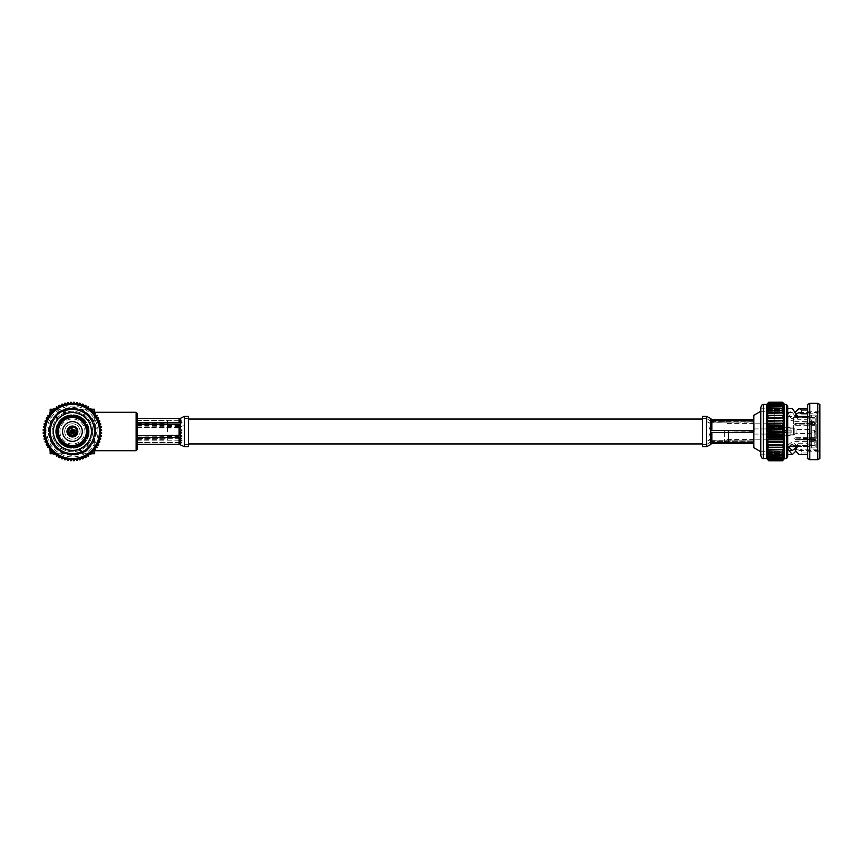 <?xml version="1.0" encoding="UTF-8"?>
<svg xmlns="http://www.w3.org/2000/svg" width="863" height="863" viewBox="0 0 863 863"><rect width="100%" height="100%" fill="white"/><g stroke="black" fill="none" stroke-linecap="round" stroke-linejoin="round"><path stroke-width="0.65" stroke-dasharray="4.32 3.24" d="M702.417 416.29L702.417 446.71M188.544 431.5L188.544 443.938L188.544 431.5M782.461 430.173L785.395 430.173A2.06 1.899 0 0 0 782.461 430.173C781.802 431.77 781.802 432.654 782.461 432.827A2.06 1.899 0 0 0 785.395 432.827L782.353 432.935L781.867 432.05L781.867 433.086L783.928 434.779L785.977 433.086L783.928 430.982L781.867 433.086M785.395 430.173C786.053 431.759 786.053 432.643 785.395 432.827L785.977 432.05L785.977 433.086M791.123 430.173L791.123 432.935L791.123 430.173M768.512 430.173L768.512 432.935L768.512 430.173M814.748 430.659L814.748 432.417L814.748 430.659M810.152 433.302L810.152 429.547L810.152 433.302M796.096 433.302L796.096 429.547L796.096 433.302M794.165 434.715L794.165 428.026L794.165 434.715M793.388 434.715L793.388 428.026L793.388 434.715M793.388 434.542L793.388 428.21L793.388 434.542M790.023 434.542L790.023 428.21L790.023 434.542M790.023 435.34L790.023 427.347L790.023 435.34M771.026 435.34L771.026 427.347L771.026 435.34M771.026 436.149L771.026 426.462L771.026 436.149M768.512 436.149L768.512 426.462L768.512 436.149M787.757 456.937L787.757 406.063M760.778 455.308L760.778 407.692M817.283 413.787L819.85 411.996L819.85 409.925L819.85 446.926L817.283 444.111L817.283 412.492L817.283 413.787L807.606 413.787L807.606 418.889L817.283 418.889L817.283 450.508L817.283 449.213L819.85 451.004L819.85 453.075L819.85 416.074L817.283 418.889M724.37 431.5L724.37 441.619L724.37 431.5M728.48 431.5L728.48 442.654L728.48 431.5M753.809 415.308L753.809 447.692M793.388 431.5L793.388 417.228L793.388 431.5M774.143 431.5L774.143 408.199L774.143 431.5M814.197 431.5L814.197 445.47L814.197 431.5M815.222 425.276L815.222 431.5L815.222 425.276L816.258 424.758L795.697 425.276L794.672 424.359L795.697 425.276L815.222 425.276M795.697 423.485L794.672 424.359L795.697 423.485L815.222 423.485L815.222 417.261L815.222 423.485L816.258 422.978L816.258 415.092L816.258 422.978L816.258 416.225L815.222 417.261L816.258 415.092L816.258 422.978L815.222 423.485L795.697 423.485L816.258 422.406L811.382 422.406L811.382 415.092L811.382 422.406L810.098 423.043L810.098 416.354L810.098 423.043L795.697 423.485M797.671 416.354L795.697 416.354L795.697 417.261L815.222 417.261L794.672 417.228L795.697 417.261L795.697 416.354L794.672 416.322L810.098 416.354L811.382 415.092L816.258 415.092L811.382 415.092L810.098 416.354L807.606 416.354M807.606 418.889L807.606 454.553L807.606 452.989L802.04 452.989L801.997 449.213L801.231 449.407L801.252 453.194L799.084 454.553M796.7 413.852L795.298 415.847L796.398 417.897L791.997 421.047L787.779 417.8L792.31 412.492L797.8 419.31L807.606 419.31M787.369 431.5L787.369 412.492L787.369 431.5M819.85 458.566L819.85 404.434M817.736 459.666L817.736 403.334M809.721 459.666L809.721 403.334M807.606 458.566L807.606 413.787M795.298 448.393L798.383 443.69L798.415 446.279L807.606 446.279L807.606 404.434M798.415 446.279L797.639 446.732L797.617 444.111M795.697 451.273L797.639 446.732M801.252 453.194L802.04 452.989M768.804 460.475L766.689 457.983L768.804 460.475L782.482 460.475L784.596 458.426L782.482 460.766L768.804 460.766L766.689 458.566L784.596 458.566L784.596 431.5L782.482 432.762L768.804 432.762L766.689 431.5L768.804 430.238L766.689 428.674L768.804 427.185L766.689 425.869L768.804 424.175L766.689 423.14L768.804 421.252L766.689 420.486L768.804 418.436L766.689 417.962L768.804 415.772L766.689 415.588L768.804 413.28L766.689 413.388L768.804 410.982L766.689 411.381L768.804 408.9L766.689 409.601L768.804 407.077L766.689 408.059L768.804 405.524L766.689 406.775L768.804 404.251L766.689 405.75L768.804 403.14L766.689 405.017L768.804 402.525L766.689 404.574L768.804 402.234M768.804 459.86L782.482 459.72L768.804 459.86L766.689 457.983L766.689 404.434L784.596 404.434L782.482 402.525L768.804 402.525M810.098 438.177L810.098 431.5L810.098 438.177L795.697 438.177L794.672 439.084L795.697 439.957L810.098 439.957L810.098 446.646L810.098 439.957L795.697 439.957L794.672 439.084L795.697 438.177L816.258 438.814L816.258 424.186L816.258 438.814L816.258 424.186L816.258 438.814L811.382 438.814L811.382 424.186L811.382 438.814L810.098 438.177M795.74 446.646L810.098 446.646L795.697 446.646L795.697 445.74L815.222 445.74L815.222 439.515L816.258 440.022L816.258 447.908L816.258 440.022L816.258 446.775L815.222 445.74L816.258 447.908L816.258 440.022L815.222 439.515L815.222 445.74L794.672 445.772L795.697 445.74L795.697 446.646M815.222 437.724L816.258 438.242L815.222 437.724L815.222 431.5L815.222 437.724L795.697 437.724L794.672 438.641L795.697 437.724L815.222 437.724M810.098 424.823L810.098 431.5L810.098 424.823L811.382 424.186L810.098 424.823L795.697 424.823L794.672 423.916L795.697 424.823L810.098 424.823M811.382 424.186L816.258 424.186L811.382 424.186M754.079 431.5L754.079 423.431L754.079 431.5M767.455 431.5L767.455 423.787L767.455 431.5M753.809 431.5L753.809 420.346L753.809 431.5M811.382 447.908L811.382 440.594L816.258 440.594L811.382 440.594L811.382 447.908L816.258 447.908L811.382 447.908L810.098 446.646L811.382 447.908M810.098 439.957L811.382 440.594L810.098 439.957M760.778 431.5L760.778 454.801L760.778 431.5M819.85 411.996L819.85 416.074M819.85 451.004L819.85 446.926M768.804 459.72L766.689 457.25L768.804 458.943L766.689 456.225L768.804 457.714L766.689 454.941L768.804 456.214L766.689 453.399L768.804 454.434L766.689 451.619L768.804 452.395L766.689 449.612L768.804 450.141L766.689 447.412L768.804 447.681L766.689 445.038L768.804 445.038L766.689 442.514L768.804 442.244L766.689 439.86L768.804 439.343L766.689 437.131L768.804 436.344L766.689 434.326L768.804 432.762M782.482 460.734L768.804 460.734M782.482 460.475L768.804 460.389M768.804 458.943L782.482 458.943L768.804 458.749M768.804 457.714L782.482 457.714L768.804 457.476M768.804 456.214L782.482 456.214L768.804 455.923M768.804 454.434L782.482 454.434L768.804 454.1M768.804 452.395L782.482 452.395L768.804 452.018M768.804 450.141L782.482 450.141L768.804 449.72M768.804 447.681L782.482 447.681L768.804 447.228M766.689 445.038L784.596 445.038L768.804 444.564M768.804 442.244L782.482 442.244L768.804 441.748M768.804 439.343L782.482 439.343L768.804 438.825M768.804 436.344L782.482 436.344L768.804 435.815M768.804 433.302L782.482 432.762M768.804 430.238L782.482 430.238L768.804 429.698M768.804 427.185L782.482 427.185L768.804 426.656M768.804 424.175L782.482 424.175L768.804 423.657M768.804 421.252L782.482 421.252L768.804 420.756M768.804 418.436L782.482 418.436L768.804 417.962M768.804 415.772L782.482 415.772L768.804 415.319M768.804 413.28L782.482 413.28L768.804 412.859M768.804 410.982L782.482 410.982L768.804 410.605M768.804 408.9L782.482 408.9L768.804 408.566M768.804 407.077L782.482 407.077L768.804 406.786M768.804 405.524L782.482 405.524L768.804 405.286M768.804 404.251L782.482 404.251L768.804 404.057M768.804 403.28L782.482 403.28L768.804 403.14M768.804 402.611L782.482 402.525M768.804 402.266L782.482 402.234M782.482 459.86L784.596 457.983L782.482 460.389M782.482 458.943L784.596 457.25L782.482 459.72M782.482 457.714L784.596 456.225L782.482 458.749M782.482 456.214L784.596 454.941L782.482 457.476M782.482 454.434L784.596 453.399L782.482 455.923M782.482 452.395L784.596 451.619L782.482 454.1M782.482 450.141L784.596 449.612L782.482 452.018M782.482 447.681L784.596 447.412L782.482 449.72M784.596 445.038L782.482 447.228M782.482 442.244L784.596 442.514L782.482 444.564M782.482 439.343L784.596 439.86L782.482 441.748M782.482 436.344L784.596 437.131L782.482 438.825M782.482 433.302L784.596 434.326L782.482 435.815M782.482 430.238L784.596 431.5L784.596 428.674L782.482 429.698M782.482 427.185L784.596 428.674L784.596 425.869L782.482 426.656M782.482 424.175L784.596 425.869L784.596 423.14L782.482 423.657M782.482 421.252L784.596 423.14L784.596 420.486L782.482 420.756M782.482 418.436L784.596 420.486L784.596 417.962L782.482 417.962M782.482 415.772L784.596 417.962L784.596 415.588L782.482 415.319M782.482 413.28L784.596 415.588L784.596 413.388L782.482 412.859M782.482 410.982L784.596 413.388L784.596 411.381L782.482 410.605M782.482 408.9L784.596 411.381L784.596 409.601L782.482 408.566M782.482 407.077L784.596 409.601L784.596 408.059L782.482 406.786M782.482 405.524L784.596 408.059L784.596 406.775L782.482 405.286M782.482 404.251L784.596 406.775L784.596 405.75L782.482 404.057M782.482 403.28L784.596 405.75L782.482 403.14M782.482 402.611L784.596 405.017L782.482 402.266M787.757 431.5L787.757 408.447L787.757 431.5M795.697 411.727L795.298 412.525L796.398 414.995L791.997 418.825L787.779 414.876L792.31 408.447M798.383 443.69L807.606 443.69L807.606 452.989M807.606 443.69L807.606 446.279M766.689 458.426L784.596 458.426L766.689 458.426M766.689 457.983L784.596 457.983L766.689 457.983M766.689 457.25L784.596 457.25L766.689 457.25M766.689 456.225L784.596 456.225L766.689 456.225M766.689 454.941L784.596 454.941L766.689 454.941M766.689 453.399L784.596 453.399L766.689 453.399M766.689 451.619L784.596 451.619L766.689 451.619M766.689 449.612L784.596 449.612L766.689 449.612M766.689 447.412L784.596 447.412L766.689 447.412M766.689 415.588L784.596 415.588L766.689 415.588M766.689 413.388L784.596 413.388L766.689 413.388M766.689 411.381L784.596 411.381L766.689 411.381M766.689 409.601L784.596 409.601L766.689 409.601M766.689 408.059L784.596 408.059L766.689 408.059M766.689 406.775L784.596 406.775L766.689 406.775M766.689 405.75L784.596 405.75L766.689 405.75M766.689 405.017L784.596 405.017L766.689 405.017M766.689 404.574L784.596 404.574L766.689 404.574M766.689 417.962L784.596 417.962M766.689 420.486L784.596 420.486M766.689 423.14L784.596 423.14M766.689 425.869L784.596 425.869M766.689 428.674L784.596 428.674M766.689 431.5L784.596 431.5M766.689 434.326L784.596 434.326M766.689 437.131L784.596 437.131M766.689 439.86L784.596 439.86M766.689 442.514L784.596 442.514M817.283 449.213L801.997 449.213M801.231 449.407L799.084 450.508L795.298 447.153M795.923 446.398L796.398 445.103L791.997 441.953L787.779 445.2L788.016 446.948M795.298 415.847L795.298 412.525M788.016 416.775L788.016 413.636M797.8 419.31L797.8 416.721M807.606 444.111L817.283 444.111M795.697 439.515L794.672 438.641L795.697 439.515L815.222 439.515L795.697 439.515M794.672 446.678L794.672 445.772L793.388 445.772M787.369 416.322L794.672 416.322L794.672 417.228L793.388 417.228M706.452 431.5L706.452 421.565L706.452 431.5M702.417 418.35L706.452 418.35L706.452 421.565L709.807 422.956L711.878 422.115L753.809 422.115L753.809 431.155L753.809 421.759L710.637 422.374C708.34 424.218 708.35 426.991 710.659 430.68L710.637 432.341L753.809 431.845L753.809 440.885L753.809 431.845L710.659 432.32L710.637 430.659C708.685 427.541 708.404 424.974 709.807 422.956M710.637 432.341C708.685 435.459 708.404 438.026 709.807 440.044L711.878 440.885L753.809 440.885L710.637 440.626L710.637 441.457C708.372 443.302 708.34 443.323 710.573 441.554L710.637 440.626C708.34 438.782 708.35 436.009 710.659 432.32M710.648 441.446L753.809 441.241L710.637 441.457C708.372 443.302 708.34 443.323 710.573 441.554M709.008 442.913L706.452 444.65L706.452 441.435L709.807 440.044M710.637 418.479L711.878 419.709L753.809 419.709L753.809 420.659L711.878 420.659L710.637 423.722L710.637 418.393M753.809 442.341L753.809 432.449L711.878 432.449L710.637 436.754L710.637 439.278L711.878 442.341L753.809 442.341L753.809 432.449M753.809 443.291L711.878 443.291L710.637 444.521L710.637 423.722L711.878 430.551L753.809 430.551L753.809 419.709M753.809 420.659L753.809 430.551M702.417 431.5L702.417 444.65L702.417 431.5M710.637 439.278L710.637 436.754M710.637 426.246L710.637 423.722M710.637 430.659L753.809 431.155L710.659 430.68M753.809 421.759L710.648 421.554L710.637 422.374L710.637 421.543L753.809 421.759M710.573 421.446C708.34 419.677 708.372 419.698 710.637 421.543C708.372 419.698 708.34 419.677 710.573 421.446L710.648 421.554M70.464 431.5A1.953 1.953 0 0 1 72.416 429.547A1.953 1.953 0 0 1 74.369 431.5A1.953 1.953 0 0 1 72.416 433.453A1.953 1.953 0 0 1 70.464 431.5M68.296 432.018L68.263 431.5A4.153 4.153 0 0 0 72.416 435.653A4.153 4.153 0 0 0 76.57 431.5A4.153 4.153 0 0 1 72.416 435.653A4.153 4.153 0 0 1 68.263 431.5A4.153 4.153 0 0 1 72.416 427.347A4.153 4.153 0 0 1 76.57 431.5A4.153 4.153 0 0 0 72.416 427.347A4.153 4.153 0 0 0 68.263 431.5L69.86 428.221L68.296 432.018L70.874 433.086L70.205 431.5L72.449 429.289L70.205 431.5L70.874 433.086M69.86 428.221L72.449 429.289M67.379 431.5A5.038 5.038 0 0 1 72.416 426.462A5.038 5.038 0 0 1 77.454 431.5A5.038 5.038 0 0 0 72.416 426.462A5.038 5.038 0 0 0 67.379 431.5A5.038 5.038 0 0 0 72.416 436.538A5.038 5.038 0 0 0 77.454 431.5A5.038 5.038 0 0 1 72.416 436.538A5.038 5.038 0 0 1 67.379 431.5M69.126 431.5A3.29 3.29 0 0 1 72.416 428.21A3.29 3.29 0 0 1 75.707 431.5A3.29 3.29 0 0 0 72.416 428.21A3.29 3.29 0 0 0 69.126 431.5A3.29 3.29 0 0 0 72.416 434.79A3.29 3.29 0 0 0 75.707 431.5A3.29 3.29 0 0 1 72.416 434.79A3.29 3.29 0 0 1 69.126 431.5M70.205 431.5A2.211 2.211 0 0 0 72.416 433.711A2.211 2.211 0 0 0 74.628 431.5A2.211 2.211 0 0 1 72.416 433.711A2.211 2.211 0 0 1 70.205 431.5A2.211 2.211 0 0 1 72.416 429.289A2.211 2.211 0 0 1 74.628 431.5A2.211 2.211 0 0 0 72.416 429.289A2.211 2.211 0 0 0 70.205 431.5M76.16 431.5A3.754 3.754 0 0 1 72.416 435.254A3.754 3.754 0 0 1 68.662 431.5A3.754 3.754 0 0 1 72.416 427.746A3.754 3.754 0 0 1 76.16 431.5M76.893 431.5A4.477 4.477 0 0 0 72.416 427.023A4.477 4.477 0 0 0 67.94 431.5A4.477 4.477 0 0 0 72.416 435.977A4.477 4.477 0 0 0 76.893 431.5M70.971 431.5A1.435 1.435 0 0 0 72.416 432.935A1.435 1.435 0 0 0 73.851 431.5A1.435 1.435 0 0 1 72.416 432.935A1.435 1.435 0 0 1 70.971 431.5A1.435 1.435 0 0 1 72.416 430.065A1.435 1.435 0 0 1 73.851 431.5A1.435 1.435 0 0 0 72.416 430.065A1.435 1.435 0 0 0 70.971 431.5M137.152 449.688L137.152 413.312M136.127 412.277L136.127 450.723M167.498 431.5L167.498 420.378L167.498 431.5M94.671 450.723L94.671 412.277M76.829 431.5A4.423 4.423 0 0 1 72.416 435.923A4.423 4.423 0 0 1 67.994 431.5A4.423 4.423 0 0 0 72.416 435.923A4.423 4.423 0 0 0 76.829 431.5A4.423 4.423 0 0 0 72.416 427.077A4.423 4.423 0 0 0 67.994 431.5A4.423 4.423 0 0 1 72.416 427.077A4.423 4.423 0 0 1 76.829 431.5M66.969 431.5A5.448 5.448 0 0 1 72.416 426.052A5.448 5.448 0 0 1 77.853 431.5A5.448 5.448 0 0 1 72.416 436.948A5.448 5.448 0 0 1 66.969 431.5M56.807 414.542A23.053 23.053 0 0 0 83.506 451.716L70.335 454.456L57.843 449.364L60.399 446.225L56.537 441.953L53.161 444.175L59.331 450.475C66.063 454.855 73.215 455.686 80.777 452.989A23.053 23.053 0 0 1 54.725 416.721L56.807 414.531M59.331 450.475L61.629 447.153C67.174 450.756 73.075 451.446 79.31 449.213A4.779 4.779 0 0 0 86.289 450.82A4.779 4.779 0 0 0 87.001 443.69A19.008 19.008 0 0 0 65.523 413.787A4.779 4.779 0 0 0 56.548 416.063A4.779 4.779 0 0 0 57.832 419.31L54.725 416.721L57.832 419.31M58.188 418.889A19.008 19.008 0 0 0 79.31 449.213L80.777 452.989L79.31 449.213M85.901 438.447A15.178 15.178 0 0 0 86.041 424.823L87.131 424.186A16.44 16.44 0 0 1 87.131 438.814L86.041 438.177A15.178 15.178 0 0 0 86.041 424.823L85.264 425.276A14.272 14.272 0 0 1 85.264 437.724M85.178 423.291A15.178 15.178 0 0 0 73.441 416.354A15.178 15.178 0 0 1 85.016 423.043L86.106 422.406A16.44 16.44 0 0 0 73.441 415.092L73.441 417.261A14.272 14.272 0 0 1 84.229 423.485M71.381 417.056L71.381 416.354A15.178 15.178 0 0 0 59.817 423.043A15.178 15.178 0 0 1 71.381 416.354L71.381 415.092A16.44 16.44 0 0 0 58.727 422.406L60.593 423.485A14.272 14.272 0 0 1 71.381 417.261M59.385 425.168L58.792 424.823A15.178 15.178 0 0 0 58.792 438.177L57.692 438.814A16.44 16.44 0 0 1 57.692 424.186L58.792 424.823A15.178 15.178 0 0 0 58.792 438.177L59.569 437.724A14.272 14.272 0 0 1 59.569 425.276M88.026 448.458A23.053 23.053 0 0 0 61.327 411.284L74.498 408.544L86.99 413.636L91.672 418.825L88.296 421.047L84.434 416.775L86.99 413.636L91.586 418.695L85.502 412.525C78.975 408.264 72.017 407.358 64.617 409.806L64.056 410.011A23.053 23.053 0 0 1 90.108 446.279L88.026 448.469M44.347 429.181L45.491 428.674A27.066 27.066 0 0 1 99.331 428.674A27.066 27.066 0 0 1 99.482 431.5A27.066 27.066 0 0 0 72.416 404.434A27.066 27.066 0 0 0 45.34 431.5A27.066 27.066 0 0 0 72.416 458.566A27.066 27.066 0 0 0 78.037 405.017A27.066 27.066 0 0 0 45.34 431.5L44.25 430.874M44.25 431.5A28.166 28.166 0 0 1 72.416 403.334A28.166 28.166 0 0 1 100.583 431.5A28.166 28.166 0 0 1 72.416 459.666A28.166 28.166 0 0 1 44.25 431.5M60.593 439.515A14.272 14.272 0 0 0 71.381 445.74L71.381 447.908A16.44 16.44 0 0 1 58.727 440.594L59.817 439.957A15.178 15.178 0 0 0 71.381 446.646A15.178 15.178 0 0 1 59.817 439.957L60.421 439.612M73.441 445.74A14.272 14.272 0 0 0 84.229 439.515L86.106 440.594A16.44 16.44 0 0 1 73.441 447.908L73.441 446.646A15.178 15.178 0 0 0 85.178 439.709M84.401 439.256A14.272 14.272 0 0 0 84.779 438.641M58.447 431.5A13.97 13.97 0 0 1 72.416 417.53A13.97 13.97 0 0 1 86.386 431.5A13.97 13.97 0 0 1 72.416 445.47A13.97 13.97 0 0 1 58.447 431.5M62.546 431.5A9.871 9.871 0 0 0 72.416 441.371A9.871 9.871 0 0 0 82.276 431.5A9.871 9.871 0 0 0 72.416 421.629A9.871 9.871 0 0 0 62.546 431.5M44.736 426.257L43.528 426.656A29.288 29.288 0 0 0 43.441 427.185L45.491 428.674A27.066 27.066 0 0 0 45.34 431.5L43.15 430.238A29.288 29.288 0 0 1 43.182 429.698L45.491 428.674L44.477 427.929M95.707 431.5A23.301 23.301 0 0 1 72.416 454.801A23.301 23.301 0 0 1 49.115 431.5A23.301 23.301 0 0 1 72.416 408.199A23.301 23.301 0 0 1 95.707 431.5A23.301 23.301 0 0 1 72.416 454.801A23.301 23.301 0 0 1 49.115 431.5A23.301 23.301 0 0 1 72.416 408.199A23.301 23.301 0 0 1 95.707 431.5M92.621 431.5A20.216 20.216 0 0 0 72.416 411.284A20.216 20.216 0 0 0 52.201 431.5A20.216 20.216 0 0 0 72.416 451.716A20.216 20.216 0 0 0 92.621 431.5A20.216 20.216 0 0 0 72.416 411.284A20.216 20.216 0 0 0 52.201 431.5A20.216 20.216 0 0 0 72.416 451.716A20.216 20.216 0 0 0 92.621 431.5M48.608 431.5C47.573 419.666 60.583 406.667 72.416 407.692C84.25 406.667 97.249 419.666 96.225 431.5C97.185 438.469 90.032 454.984 72.416 455.308C54.79 454.984 47.648 438.469 48.608 431.5M44.25 432.126L43.15 432.762A29.288 29.288 0 0 0 43.182 433.302L45.491 434.326L43.441 435.815A29.288 29.288 0 0 0 43.528 436.344L45.933 437.131L44.056 438.825A29.288 29.288 0 0 0 44.186 439.343L46.667 439.86L44.973 441.748A29.288 29.288 0 0 0 45.167 442.244L47.681 442.514L46.192 444.564A29.288 29.288 0 0 0 46.44 445.038L48.975 445.038L47.702 447.228A29.288 29.288 0 0 0 47.994 447.681L50.518 447.412L49.482 449.72A29.288 29.288 0 0 0 49.817 450.141L52.298 449.612L51.51 452.018A29.288 29.288 0 0 0 51.888 452.395L54.304 451.619L53.776 454.1A29.288 29.288 0 0 0 54.186 454.434L56.505 453.399L56.235 455.923A29.288 29.288 0 0 0 56.688 456.214L58.878 454.941L58.878 457.476A29.288 29.288 0 0 0 59.353 457.714L61.402 456.225L61.672 458.749A29.288 29.288 0 0 0 62.168 458.943L64.045 457.25L64.574 459.72A29.288 29.288 0 0 0 65.092 459.86L66.785 457.983L67.573 460.389A29.288 29.288 0 0 0 68.091 460.475L69.579 458.426L70.615 460.734A29.288 29.288 0 0 0 71.144 460.766L72.416 458.566L73.679 460.766A29.288 29.288 0 0 0 74.218 460.734L75.243 458.426L76.731 460.475A29.288 29.288 0 0 0 77.26 460.389L78.037 457.983L79.741 459.86A29.288 29.288 0 0 0 80.248 459.72L80.777 457.25L82.665 458.943A29.288 29.288 0 0 0 83.161 458.749L83.42 456.225L85.469 457.714A29.288 29.288 0 0 0 85.944 457.476L85.944 454.941L88.145 456.214A29.288 29.288 0 0 0 88.587 455.923L88.328 453.399L90.637 454.434A29.288 29.288 0 0 0 91.057 454.1L90.529 451.619L92.934 452.395A29.288 29.288 0 0 0 93.312 452.018L92.535 449.612L95.006 450.141A29.288 29.288 0 0 0 95.34 449.72L94.315 447.412L96.829 447.681A29.288 29.288 0 0 0 97.12 447.228L95.858 445.038L98.393 445.038A29.288 29.288 0 0 0 98.63 444.564L97.141 442.514L99.666 442.244A29.288 29.288 0 0 0 99.849 441.748L98.155 439.86L100.637 439.343A29.288 29.288 0 0 0 100.777 438.825L98.889 437.131L101.305 436.344A29.288 29.288 0 0 0 101.381 435.815L99.331 434.326L101.651 433.302A29.288 29.288 0 0 0 101.672 432.762L99.482 431.5A27.066 27.066 0 0 0 72.416 404.434A27.066 27.066 0 0 0 45.491 434.326A27.066 27.066 0 0 1 72.416 404.434A27.066 27.066 0 0 1 78.037 457.983A27.066 27.066 0 0 1 45.491 434.326L44.347 433.819M44.477 435.071L45.491 434.326A27.066 27.066 0 0 0 45.933 437.131L44.736 436.743M45.437 423.399L44.186 423.657A29.288 29.288 0 0 0 44.056 424.175L45.005 425.028M45.005 437.973L45.933 437.131A27.066 27.066 0 0 0 46.667 439.86L45.437 439.601M46.429 420.626L45.167 420.756A29.288 29.288 0 0 0 44.973 421.252L45.825 422.201M45.825 440.799L46.667 439.86A27.066 27.066 0 0 0 47.681 442.514L46.429 442.374M47.713 417.962L46.44 417.962A29.288 29.288 0 0 0 46.192 418.436L46.947 419.472M46.947 443.528L47.681 442.514A27.066 27.066 0 0 0 48.975 445.038L47.713 445.038M49.267 415.459L47.994 415.319A29.288 29.288 0 0 0 47.702 415.772L48.339 416.872M48.339 446.128L48.975 445.038A27.066 27.066 0 0 0 50.518 447.412L49.267 447.541M51.068 413.129L49.817 412.859A29.288 29.288 0 0 0 49.482 413.28L50 414.445M50 448.555L50.518 447.412A27.066 27.066 0 0 0 52.298 449.612L51.068 449.871M53.107 410.993L51.888 410.605A29.288 29.288 0 0 0 51.51 410.982L51.909 412.19M51.909 450.81L52.298 449.612A27.066 27.066 0 0 0 54.304 451.619L53.107 452.007M55.351 409.084L54.186 408.566A29.288 29.288 0 0 0 53.776 408.9L54.035 410.152M54.035 452.848L54.304 451.619A27.066 27.066 0 0 0 56.505 453.399L55.351 453.916M57.789 407.433L56.688 406.786A29.288 29.288 0 0 0 56.235 407.077L56.375 408.35M56.375 454.65L56.505 453.399A27.066 27.066 0 0 0 58.878 454.941L57.789 455.567M60.388 406.031L59.353 405.286A29.288 29.288 0 0 0 58.878 405.524L58.878 406.797M58.878 456.203L58.878 454.941A27.066 27.066 0 0 0 61.402 456.225L60.388 456.969M63.118 404.909L62.168 404.057A29.288 29.288 0 0 0 61.672 404.251L61.532 405.524M61.532 457.476L61.402 456.225A27.066 27.066 0 0 0 64.045 457.25L63.118 458.091M65.944 404.089L65.092 403.14A29.288 29.288 0 0 0 64.574 403.28L64.315 404.52M64.315 458.48L64.045 457.25A27.066 27.066 0 0 0 66.785 457.983L65.944 458.911M68.846 403.56L68.091 402.525A29.288 29.288 0 0 0 67.573 402.611L67.174 403.83M67.174 459.17L66.785 457.983A27.066 27.066 0 0 0 69.579 458.426L68.846 459.44M71.78 403.345L71.144 402.234A29.288 29.288 0 0 0 70.615 402.266L70.097 403.431M70.097 459.569L69.579 458.426A27.066 27.066 0 0 0 72.416 458.566L71.78 459.655M74.736 403.431L74.218 402.266A29.288 29.288 0 0 0 73.679 402.234L73.042 403.345M73.042 459.655L72.416 458.566A27.066 27.066 0 0 0 75.243 458.426L74.736 459.569M77.648 403.83L77.26 402.611A29.288 29.288 0 0 0 76.731 402.525L75.987 403.56M75.987 459.44L75.243 458.426A27.066 27.066 0 0 0 78.037 457.983L77.648 459.17M80.518 404.52L80.248 403.28A29.288 29.288 0 0 0 79.741 403.14L78.878 404.089M78.878 458.911L78.037 457.983A27.066 27.066 0 0 0 80.777 457.25L80.518 458.48M83.29 405.524L83.161 404.251A29.288 29.288 0 0 0 82.665 404.057L81.715 404.909M81.715 458.091L80.777 457.25A27.066 27.066 0 0 0 83.42 456.225L83.29 457.476M85.944 406.797L85.944 405.524A29.288 29.288 0 0 0 85.469 405.286L84.445 406.031M84.445 456.969L83.42 456.225A27.066 27.066 0 0 0 85.944 454.941L85.944 456.203M88.458 408.35L88.587 407.077A29.288 29.288 0 0 0 88.145 406.786L87.034 407.433M87.034 455.567L85.944 454.941A27.066 27.066 0 0 0 88.328 453.399L88.458 454.65M90.788 410.152L91.057 408.9A29.288 29.288 0 0 0 90.637 408.566L89.472 409.084M89.472 453.916L88.328 453.399A27.066 27.066 0 0 0 90.529 451.619L90.788 452.848M92.924 412.19L93.312 410.982A29.288 29.288 0 0 0 92.934 410.605L91.726 410.993M91.726 452.007L90.529 451.619A27.066 27.066 0 0 0 92.535 449.612L92.924 450.81M94.822 414.445L95.34 413.28A29.288 29.288 0 0 0 95.006 412.859L93.765 413.129M93.765 449.871L92.535 449.612A27.066 27.066 0 0 0 94.315 447.412L94.822 448.555M96.483 416.872L97.12 415.772A29.288 29.288 0 0 0 96.829 415.319L95.566 415.459M95.566 447.541L94.315 447.412A27.066 27.066 0 0 0 95.858 445.038L96.483 446.128M97.886 419.472L98.63 418.436A29.288 29.288 0 0 0 98.393 417.962L97.109 417.962M97.109 445.038L95.858 445.038A27.066 27.066 0 0 0 97.141 442.514L97.886 443.528M98.997 422.201L99.849 421.252A29.288 29.288 0 0 0 99.666 420.756L98.393 420.626M98.393 442.374L97.141 442.514A27.066 27.066 0 0 0 98.155 439.86L98.997 440.799M99.828 425.028L100.777 424.175A29.288 29.288 0 0 0 100.637 423.657L99.385 423.399M99.385 439.601L98.155 439.86A27.066 27.066 0 0 0 98.889 437.131L99.828 437.973M100.356 427.929L101.381 427.185A29.288 29.288 0 0 0 101.305 426.656L100.086 426.257M100.086 436.743L98.889 437.131A27.066 27.066 0 0 0 99.331 434.326L100.356 435.071M100.572 430.874L101.672 430.238A29.288 29.288 0 0 0 101.651 429.698L100.486 429.181M100.486 433.819L99.331 434.326A27.066 27.066 0 0 0 99.482 431.5A27.066 27.066 0 0 1 72.416 458.566A27.066 27.066 0 0 1 45.34 431.5A27.066 27.066 0 0 0 72.416 458.566A27.066 27.066 0 0 0 99.482 431.5A27.066 27.066 0 0 0 72.416 404.434A27.066 27.066 0 0 0 45.34 431.5A27.066 27.066 0 0 1 72.416 404.434A27.066 27.066 0 0 1 99.482 431.5A27.066 27.066 0 0 1 72.416 458.566A27.066 27.066 0 0 1 45.34 431.5M100.572 432.126L99.482 431.5M84.779 424.359A14.272 14.272 0 0 0 84.401 423.744M60.054 424.359A14.272 14.272 0 0 0 59.698 424.995M84.412 423.388L85.016 423.043M85.437 437.832L86.041 438.177M85.016 439.957A15.178 15.178 0 0 1 73.441 446.646L73.441 445.944M87.001 443.69L90.108 446.279L87.001 443.69M64.056 410.011L65.523 413.787L64.056 410.011M56.861 417.757L55.113 416.268M64.617 409.806L66.041 413.593C72.125 411.597 77.843 412.352 83.204 415.847L85.502 412.525M90.982 453.755L50.162 453.755L50.162 409.245L94.671 409.245L94.671 453.755L53.851 453.755M50.162 412.935L50.162 450.065M90.982 409.245L53.851 409.245M50.162 431.5A22.255 22.255 0 0 0 72.416 453.755A22.255 22.255 0 0 0 94.671 431.5A22.255 22.255 0 0 0 72.416 409.245A22.255 22.255 0 0 0 50.162 431.5A22.255 22.255 0 0 0 72.416 453.755A22.255 22.255 0 0 0 94.671 431.5A22.255 22.255 0 0 0 72.416 409.245A22.255 22.255 0 0 0 50.162 431.5M137.152 431.5L137.152 442.622L137.152 431.5M56.224 431.5A16.192 16.192 0 0 0 72.416 447.692A16.192 16.192 0 0 0 88.598 431.5A16.192 16.192 0 0 0 72.416 415.308A16.192 16.192 0 0 0 56.224 431.5M59.914 431.5A12.503 12.503 0 0 0 72.416 444.003A12.503 12.503 0 0 0 84.919 431.5A12.503 12.503 0 0 0 72.416 418.997A12.503 12.503 0 0 0 59.914 431.5M64.703 431.5A7.713 7.713 0 0 0 72.416 439.213A7.713 7.713 0 0 0 80.119 431.5A7.713 7.713 0 0 1 72.416 439.213A7.713 7.713 0 0 1 64.703 431.5A7.713 7.713 0 0 1 72.416 423.787A7.713 7.713 0 0 1 80.119 431.5A7.713 7.713 0 0 0 72.416 423.787A7.713 7.713 0 0 0 64.703 431.5M74.984 431.5A2.567 2.567 0 0 0 72.416 428.933A2.567 2.567 0 0 0 69.849 431.5A2.567 2.567 0 0 0 72.416 434.067A2.567 2.567 0 0 0 74.984 431.5A2.567 2.567 0 0 0 72.416 428.933A2.567 2.567 0 0 0 69.849 431.5A2.567 2.567 0 0 0 72.416 434.067A2.567 2.567 0 0 0 74.984 431.5M184.509 426.462L184.499 437.379L184.499 425.621L181.154 426.354L180.324 424.132L137.152 424.499L137.152 420.508L137.152 442.492L137.152 424.499M188.544 426.462L188.544 444.65L188.544 426.462M137.152 437.94L180.324 437.552L180.324 438.868C182.589 441.77 182.622 442.999 180.389 442.546L180.324 442.309C182.622 441.845 182.611 439.903 180.302 436.484L180.324 434.941C182.276 432.126 182.557 429.267 181.154 426.354M188.544 444.65L184.499 444.65L180.389 442.546M180.324 444.585L179.083 440.206L179.083 444.585L180.324 444.078L180.389 437.368L181.154 436.646L184.499 437.379L184.509 436.538M137.152 426.948L180.302 426.516L180.324 427.271L180.324 428.059L137.152 427.595M188.544 446.71L188.544 416.29M180.324 427.379L180.324 434.65L179.083 427.368L137.152 427.368L137.152 444.585L137.152 427.368M180.324 418.415L180.324 422.05L180.324 420.281L179.083 418.663L137.152 418.663M137.152 425.621L179.083 425.621L180.324 422.05L180.324 427.368M137.152 438.695L179.083 438.695L180.324 434.65L180.324 437.552M179.083 440.206L137.152 440.206M180.324 440.95L180.324 442.719M180.324 428.35L180.324 431.241M180.324 418.922L180.324 420.022M180.324 438.868L137.152 438.501M137.152 420.508L180.324 420.691L137.152 420.594M137.152 425.06L180.324 425.448M180.324 434.941L137.152 435.405M137.152 436.052L180.302 436.484M180.324 442.309L137.152 442.406M137.152 442.492L180.313 442.525M180.324 428.059C182.276 430.874 182.557 433.733 181.154 436.646M180.324 420.691C182.622 421.155 182.611 423.097 180.302 426.516M180.324 424.132C182.589 421.23 182.622 420.001 180.389 420.454L180.313 420.475M188.544 418.35L184.499 418.35L180.389 420.454M786.441 458.566L786.441 404.434M763.421 458.566L763.421 404.434M706.527 416.29L706.527 446.71M711.878 442.341L711.878 432.449M711.878 430.551L711.878 420.659M711.878 431.845L711.878 440.885L711.878 431.845M711.878 431.155L711.878 422.115L711.878 431.155M46.969 431.5C45.955 424.057 53.582 406.408 72.416 406.063C91.241 406.408 98.878 424.057 97.853 431.5C98.878 438.943 91.241 456.592 72.416 456.937C53.582 456.592 45.955 438.943 46.969 431.5M184.434 446.71L184.434 416.29M179.083 427.368L179.083 438.695M179.083 418.663L179.083 425.621M179.083 427.595L179.083 437.94M179.083 438.501L179.083 442.492M179.083 442.406L179.083 436.052M179.083 435.405L179.083 425.06M179.083 424.499L179.083 420.508M179.083 420.594L179.083 426.948M791.123 432.935L785.492 432.935M782.353 432.935L768.512 432.935M793.388 434.974L796.096 433.453L810.152 433.453L814.748 432.417A0.939 0.939 0 0 0 814.748 430.583L810.152 429.547L796.096 429.547L793.388 428.026M793.388 428.21L790.023 428.21M790.023 427.347L771.026 427.347M771.026 426.462L768.512 426.462M771.026 436.538L768.512 436.538M790.023 435.653L771.026 435.653M793.388 434.79L790.023 434.79M791.123 430.065L768.512 430.065M799.084 450.508L817.283 450.508L819.85 453.075M724.37 441.619L728.48 442.654L753.809 442.654M774.143 427.077L793.388 427.077M814.197 421.629L793.388 421.629M814.197 445.47L793.388 445.47M760.778 451.716L774.143 451.716M760.778 408.199L774.143 408.199M787.369 412.492L792.31 412.492M799.084 412.492L817.283 412.492L819.85 409.925M787.369 446.678L788.253 446.678M754.079 423.431L724.37 423.431M754.079 434.067L767.455 434.067M767.455 423.787L754.079 423.787M767.455 439.213L754.079 439.213M754.079 428.933L767.455 428.933M754.079 439.569L724.37 439.569M796.398 445.103L796.398 448.005M787.779 445.2L787.779 448.124M796.398 417.897L796.398 414.995M787.779 417.8L787.779 414.876M787.369 450.508L792.31 450.508M760.778 454.801L774.143 454.801M760.778 411.284L774.143 411.284M814.197 417.53L793.388 417.53M814.197 441.371L793.388 441.371M774.143 435.923L793.388 435.923M724.37 421.381L728.48 420.346L753.809 420.346M807.606 451.22L819.85 451.22M807.606 411.78L819.85 411.78M706.452 418.35L709.008 420.087M702.417 444.65L706.452 444.65M137.152 439.591L167.498 439.591M137.152 420.378L167.498 420.378M137.152 442.622L167.498 442.622M137.152 423.409L167.498 423.409"/><path stroke-width="1.29" d="M787.757 406.063L787.757 456.937L786.441 458.566L786.441 404.434L787.757 406.063M763.421 458.566L763.421 404.434C762.439 403.96 761.565 405.038 760.778 407.692L760.778 455.308C761.565 457.962 762.439 459.04 763.421 458.566L766.689 458.566L768.804 460.766L766.689 458.426L768.804 460.766L782.482 460.766L784.596 458.426L786.441 458.566M760.778 451.716L753.809 447.692L753.809 415.308L760.778 411.284M807.606 413.787L801.414 413.787L799.084 412.492L796.7 413.852M817.736 403.334L819.85 404.434L819.85 458.566L817.736 459.666L817.736 403.334L809.721 403.334L809.721 459.666L817.736 459.666M809.721 403.334L807.606 404.434L807.606 458.566L809.721 459.666M807.606 454.553L799.084 454.553L795.298 450.475L796.398 448.005L791.997 444.175L787.779 448.124L788.016 449.364L792.31 454.553L795.697 451.273M786.441 404.434L784.596 404.434L782.482 402.234L768.804 402.234L766.689 404.434L768.804 402.234L782.482 402.234L784.596 404.434L784.596 458.426L782.482 460.475L768.804 460.475L766.689 457.983L768.804 460.475M763.421 404.434L766.689 404.434L766.689 457.983L768.804 459.86L782.482 459.72L768.804 459.86M807.606 416.354L797.671 416.354M768.804 402.234L766.689 404.574L768.804 402.525L766.689 405.017L768.804 403.14L766.689 405.75L768.804 404.057L766.689 406.775L768.804 405.286L766.689 408.059L768.804 406.786L766.689 409.601L768.804 408.566L766.689 411.381L768.804 410.605L766.689 413.388L768.804 412.859L766.689 415.588L768.804 415.319L766.689 417.962L768.804 417.962L766.689 420.486L768.804 420.756L766.689 423.14L768.804 423.657L766.689 425.869L768.804 426.656L766.689 428.674L768.804 429.698L766.689 431.5L768.804 432.762L766.689 434.326L768.804 435.815L766.689 437.131L768.804 438.825L766.689 439.86L768.804 441.748L766.689 442.514L768.804 444.564L766.689 445.038L768.804 447.228L766.689 447.412L768.804 449.72L766.689 449.612L768.804 452.018L766.689 451.619L768.804 454.1L766.689 453.399L768.804 455.923L766.689 454.941L768.804 457.476L766.689 456.225L768.804 458.943L766.689 457.25L768.804 459.72M768.804 460.734L782.482 460.734M782.482 402.234L768.804 402.266M768.804 402.525L782.482 402.525L768.804 402.611M768.804 403.14L782.482 403.14L768.804 403.28M768.804 404.057L782.482 404.057L768.804 404.251M768.804 405.286L782.482 405.286L768.804 405.524M768.804 406.786L782.482 406.786L768.804 407.077M768.804 408.566L782.482 408.566L768.804 408.9M768.804 410.605L782.482 410.605L768.804 410.982M768.804 412.859L782.482 412.859L768.804 413.28M768.804 415.319L782.482 415.319L768.804 415.772M768.804 417.962L782.482 417.962L768.804 418.436M768.804 420.756L782.482 420.756L768.804 421.252M768.804 423.657L782.482 423.657L768.804 424.175M768.804 426.656L782.482 426.656L768.804 427.185M768.804 429.698L782.482 429.698L768.804 430.238M768.804 432.762L782.482 432.762L768.804 433.302M768.804 435.815L782.482 435.815L768.804 436.344M768.804 438.825L782.482 438.825L768.804 439.343M768.804 441.748L782.482 441.748L768.804 442.244M768.804 444.564L782.482 445.038L766.689 445.038M768.804 447.228L782.482 447.228L768.804 447.681M768.804 449.72L782.482 449.72L768.804 450.141M768.804 452.018L782.482 452.018L768.804 452.395M768.804 454.1L782.482 454.1L768.804 454.434M768.804 455.923L782.482 455.923L768.804 456.214M768.804 457.476L782.482 457.476L768.804 457.714M768.804 458.749L782.482 458.749L768.804 458.943M768.804 460.389L782.482 460.475M782.482 402.525L784.596 404.574L782.482 402.266M782.482 403.14L784.596 405.017L782.482 402.611M782.482 404.057L784.596 405.75L782.482 403.28M782.482 405.286L784.596 406.775L782.482 404.251M782.482 406.786L784.596 408.059L782.482 405.524M782.482 408.566L784.596 409.601L782.482 407.077M782.482 410.605L784.596 411.381L782.482 408.9M782.482 412.859L784.596 413.388L782.482 410.982M782.482 415.319L784.596 415.588L782.482 413.28M782.482 417.962L784.596 417.962L782.482 415.772M782.482 420.756L784.596 420.486L782.482 418.436M782.482 423.657L784.596 423.14L782.482 421.252M782.482 426.656L784.596 425.869L782.482 424.175M782.482 429.698L784.596 428.674L782.482 427.185M782.482 432.762L784.596 431.5L782.482 430.238M782.482 435.815L784.596 434.326L782.482 433.302M782.482 438.825L784.596 437.131L782.482 436.344M782.482 441.748L784.596 439.86L782.482 439.343M782.482 444.564L784.596 442.514L782.482 442.244M784.596 445.038L782.482 445.038L784.596 445.038L782.482 447.228M782.482 449.72L784.596 447.412L782.482 447.681M782.482 452.018L784.596 449.612L782.482 450.141M782.482 454.1L784.596 451.619L782.482 452.395M782.482 455.923L784.596 453.399L782.482 454.434M782.482 457.476L784.596 454.941L782.482 456.214M782.482 458.749L784.596 456.225L782.482 457.714M782.482 459.72L784.596 457.25L782.482 458.943M782.482 460.389L784.596 457.983L782.482 459.86M787.757 408.447L792.31 408.447L797.8 416.721L807.606 416.721M807.606 410.011L801.414 410.011L799.084 408.447L795.697 411.727M766.689 442.514L784.596 442.514M766.689 439.86L784.596 439.86M766.689 437.131L784.596 437.131M766.689 434.326L784.596 434.326M766.689 431.5L784.596 431.5M766.689 428.674L784.596 428.674M766.689 425.869L784.596 425.869M766.689 423.14L784.596 423.14M766.689 420.486L784.596 420.486M766.689 417.962L784.596 417.962M795.923 446.398L795.298 450.475M788.016 446.225L788.016 449.364M788.189 446.559L792.31 450.508L795.298 448.393M801.414 413.787L801.414 410.011M753.809 419.709L711.878 419.709L710.637 418.479L710.637 444.607L706.527 446.71L702.417 446.71L702.417 416.29L706.527 416.29L710.637 418.469M753.809 430.551L711.878 430.551L710.637 426.246M753.809 442.341L711.878 442.341L710.637 439.278M710.637 444.521L711.878 443.291L753.809 443.291M710.637 436.754L711.878 432.449L753.809 432.449M710.637 423.722L711.878 420.659L753.809 420.659M73.452 431.932A1.122 1.122 0 0 1 71.284 431.5A1.122 1.122 0 0 1 72.632 430.4A1.122 1.122 0 0 1 73.452 431.932L71.37 431.069M74.369 431.5A1.953 1.953 0 0 0 72.416 429.547A1.953 1.953 0 0 0 70.464 431.5A1.953 1.953 0 0 0 72.416 433.453A1.953 1.953 0 0 0 74.369 431.5M67.94 431.5A4.477 4.477 0 0 1 72.416 427.023A4.477 4.477 0 0 1 76.893 431.5A4.477 4.477 0 0 1 72.416 435.977A4.477 4.477 0 0 1 67.94 431.5M136.127 412.277L137.152 413.312L137.152 449.688L136.127 450.723L136.127 412.277L94.671 412.277L94.671 412.935L94.671 409.245L90.982 409.245M77.497 431.5A5.092 5.092 0 0 0 72.416 426.408A5.092 5.092 0 0 0 67.325 431.5A5.092 5.092 0 0 0 72.416 436.592A5.092 5.092 0 0 0 77.497 431.5M66.969 431.5A5.448 5.448 0 0 0 72.416 436.948A5.448 5.448 0 0 0 77.853 431.5A5.448 5.448 0 0 0 72.416 426.052A5.448 5.448 0 0 0 66.969 431.5M66.041 413.593L65.523 413.787A19.008 19.008 0 0 1 87.001 443.69C78.835 451.77 69.968 452.611 60.399 446.225C54.542 439.763 56.106 442.288 61.629 447.153M83.204 415.847C88.727 420.713 90.291 423.237 84.434 416.775C75.103 410.486 66.365 411.198 58.188 418.889A19.008 19.008 0 0 1 65.523 413.787L62.913 411.554A22.093 22.093 0 0 1 88.274 446.872L87.001 443.69A19.008 19.008 0 0 1 53.409 431.5A19.008 19.008 0 0 1 57.832 419.31L56.861 417.757M85.016 423.043L86.041 424.823A15.178 15.178 0 0 0 85.178 423.291M73.441 416.354A15.178 15.178 0 0 0 71.381 416.354L73.441 416.354M59.817 423.043A15.178 15.178 0 0 0 58.792 424.823L59.817 423.043M88.274 446.872A4.779 4.779 0 0 1 81.92 451.446A22.093 22.093 0 0 1 56.548 416.128A4.779 4.779 0 0 1 62.913 411.554M56.807 414.531L61.327 411.284A23.053 23.053 0 0 0 56.807 414.542M45.34 431.5A27.066 27.066 0 0 1 72.416 404.434A27.066 27.066 0 0 1 99.482 431.5A27.066 27.066 0 0 1 72.416 458.566A27.066 27.066 0 0 1 45.34 431.5M100.583 431.5A28.166 28.166 0 0 0 72.416 403.334A28.166 28.166 0 0 0 44.25 431.5A28.166 28.166 0 0 0 72.416 459.666A28.166 28.166 0 0 0 100.583 431.5M86.149 424.758A15.307 15.307 0 0 1 86.149 438.242L87.131 438.814A16.44 16.44 0 0 0 87.131 424.186L85.264 425.276A14.272 14.272 0 0 1 85.264 437.724L85.437 437.832M58.673 424.758L57.692 424.186A16.44 16.44 0 0 0 57.692 438.814L58.673 438.242A15.307 15.307 0 0 1 58.673 424.758L59.569 425.276A14.272 14.272 0 0 0 59.569 437.724L60.593 439.515A14.272 14.272 0 0 0 71.381 445.74L73.441 445.74A14.272 14.272 0 0 0 84.229 439.515L85.264 437.724A14.272 14.272 0 0 1 84.779 438.641M58.673 438.242L59.569 437.724A14.272 14.272 0 0 0 60.593 439.515L60.421 439.612M71.381 446.775A15.307 15.307 0 0 1 59.709 440.022L58.727 440.594A16.44 16.44 0 0 0 71.381 447.908L71.381 445.74A14.272 14.272 0 0 0 73.441 445.74L73.441 445.944M85.124 440.022A15.307 15.307 0 0 1 73.441 446.775L73.441 447.908A16.44 16.44 0 0 0 86.106 440.594L84.229 439.515A14.272 14.272 0 0 0 84.401 439.256M58.447 431.5A13.97 13.97 0 0 1 72.416 417.53A13.97 13.97 0 0 1 86.386 431.5A13.97 13.97 0 0 1 72.416 445.47A13.97 13.97 0 0 1 58.447 431.5M82.276 431.5A9.871 9.871 0 0 1 72.416 441.371A9.871 9.871 0 0 1 62.546 431.5A9.871 9.871 0 0 1 72.416 421.629A9.871 9.871 0 0 1 82.276 431.5M44.25 430.874L43.15 430.238A29.288 29.288 0 0 1 43.182 429.698L44.347 429.181M44.347 433.819L43.182 433.302A29.288 29.288 0 0 1 43.15 432.762L44.25 432.126M44.477 427.929L43.441 427.185A29.288 29.288 0 0 1 43.528 426.656L44.736 426.257M44.736 436.743L43.528 436.344A29.288 29.288 0 0 1 43.441 435.815L44.477 435.071M45.005 425.028L44.056 424.175A29.288 29.288 0 0 1 44.186 423.657L45.437 423.399M45.437 439.601L44.186 439.343A29.288 29.288 0 0 1 44.056 438.825L45.005 437.973M45.825 422.201L44.973 421.252A29.288 29.288 0 0 1 45.167 420.756L46.429 420.626M46.429 442.374L45.167 442.244A29.288 29.288 0 0 1 44.973 441.748L45.825 440.799M46.947 419.472L46.192 418.436A29.288 29.288 0 0 1 46.44 417.962L47.713 417.962M47.713 445.038L46.44 445.038A29.288 29.288 0 0 1 46.192 444.564L46.947 443.528M48.339 416.872L47.702 415.772A29.288 29.288 0 0 1 47.994 415.319L49.267 415.459M49.267 447.541L47.994 447.681A29.288 29.288 0 0 1 47.702 447.228L48.339 446.128M50 414.445L49.482 413.28A29.288 29.288 0 0 1 49.817 412.859L51.068 413.129M51.068 449.871L49.817 450.141A29.288 29.288 0 0 1 49.482 449.72L50 448.555M51.909 412.19L51.51 410.982A29.288 29.288 0 0 1 51.888 410.605L53.107 410.993M53.107 452.007L51.888 452.395A29.288 29.288 0 0 1 51.51 452.018L51.909 450.81M54.035 410.152L53.776 408.9A29.288 29.288 0 0 1 54.186 408.566L55.351 409.084M55.351 453.916L54.186 454.434A29.288 29.288 0 0 1 53.776 454.1L54.035 452.848M56.375 408.35L56.235 407.077A29.288 29.288 0 0 1 56.688 406.786L57.789 407.433M57.789 455.567L56.688 456.214A29.288 29.288 0 0 1 56.235 455.923L56.375 454.65M58.878 406.797L58.878 405.524A29.288 29.288 0 0 1 59.353 405.286L60.388 406.031M60.388 456.969L59.353 457.714A29.288 29.288 0 0 1 58.878 457.476L58.878 456.203M61.532 405.524L61.672 404.251A29.288 29.288 0 0 1 62.168 404.057L63.118 404.909M63.118 458.091L62.168 458.943A29.288 29.288 0 0 1 61.672 458.749L61.532 457.476M64.315 404.52L64.574 403.28A29.288 29.288 0 0 1 65.092 403.14L65.944 404.089M65.944 458.911L65.092 459.86A29.288 29.288 0 0 1 64.574 459.72L64.315 458.48M67.174 403.83L67.573 402.611A29.288 29.288 0 0 1 68.091 402.525L68.846 403.56M68.846 459.44L68.091 460.475A29.288 29.288 0 0 1 67.573 460.389L67.174 459.17M70.097 403.431L70.615 402.266A29.288 29.288 0 0 1 71.144 402.234L71.78 403.345M71.78 459.655L71.144 460.766A29.288 29.288 0 0 1 70.615 460.734L70.097 459.569M73.042 403.345L73.679 402.234A29.288 29.288 0 0 1 74.218 402.266L74.736 403.431M74.736 459.569L74.218 460.734A29.288 29.288 0 0 1 73.679 460.766L73.042 459.655M75.987 403.56L76.731 402.525A29.288 29.288 0 0 1 77.26 402.611L77.648 403.83M77.648 459.17L77.26 460.389A29.288 29.288 0 0 1 76.731 460.475L75.987 459.44M78.878 404.089L79.741 403.14A29.288 29.288 0 0 1 80.248 403.28L80.518 404.52M80.518 458.48L80.248 459.72A29.288 29.288 0 0 1 79.741 459.86L78.878 458.911M81.715 404.909L82.665 404.057A29.288 29.288 0 0 1 83.161 404.251L83.29 405.524M83.29 457.476L83.161 458.749A29.288 29.288 0 0 1 82.665 458.943L81.715 458.091M84.445 406.031L85.469 405.286A29.288 29.288 0 0 1 85.944 405.524L85.944 406.797M85.944 456.203L85.944 457.476A29.288 29.288 0 0 1 85.469 457.714L84.445 456.969M87.034 407.433L88.145 406.786A29.288 29.288 0 0 1 88.587 407.077L88.458 408.35M88.458 454.65L88.587 455.923A29.288 29.288 0 0 1 88.145 456.214L87.034 455.567M89.472 409.084L90.637 408.566A29.288 29.288 0 0 1 91.057 408.9L90.788 410.152M90.788 452.848L91.057 454.1A29.288 29.288 0 0 1 90.637 454.434L89.472 453.916M91.726 410.993L92.934 410.605A29.288 29.288 0 0 1 93.312 410.982L92.924 412.19M92.924 450.81L93.312 452.018A29.288 29.288 0 0 1 92.934 452.395L91.726 452.007M93.765 413.129L95.006 412.859A29.288 29.288 0 0 1 95.34 413.28L94.822 414.445M94.822 448.555L95.34 449.72A29.288 29.288 0 0 1 95.006 450.141L93.765 449.871M95.566 415.459L96.829 415.319A29.288 29.288 0 0 1 97.12 415.772L96.483 416.872M96.483 446.128L97.12 447.228A29.288 29.288 0 0 1 96.829 447.681L95.566 447.541M97.109 417.962L98.393 417.962A29.288 29.288 0 0 1 98.63 418.436L97.886 419.472M97.886 443.528L98.63 444.564A29.288 29.288 0 0 1 98.393 445.038L97.109 445.038M98.393 420.626L99.666 420.756A29.288 29.288 0 0 1 99.849 421.252L98.997 422.201M98.997 440.799L99.849 441.748A29.288 29.288 0 0 1 99.666 442.244L98.393 442.374M99.385 423.399L100.637 423.657A29.288 29.288 0 0 1 100.777 424.175L99.828 425.028M99.828 437.973L100.777 438.825A29.288 29.288 0 0 1 100.637 439.343L99.385 439.601M100.086 426.257L101.305 426.656A29.288 29.288 0 0 1 101.381 427.185L100.356 427.929M100.356 435.071L101.381 435.815A29.288 29.288 0 0 1 101.305 436.344L100.086 436.743M100.486 429.181L101.651 429.698A29.288 29.288 0 0 1 101.672 430.238L100.572 430.874M100.572 432.126L101.672 432.762A29.288 29.288 0 0 1 101.651 433.302L100.486 433.819M71.381 416.225L71.381 415.092A16.44 16.44 0 0 0 58.727 422.406L59.709 422.978A15.307 15.307 0 0 1 71.381 416.225L71.381 417.056M73.441 415.092L73.441 416.225A15.307 15.307 0 0 1 85.124 422.978L86.106 422.406A16.44 16.44 0 0 0 73.441 415.092M85.124 422.978L84.229 423.485A14.272 14.272 0 0 0 60.593 423.485L59.709 422.978M71.381 417.261L73.441 417.261L73.441 416.225M86.149 438.242L85.264 437.724M73.441 446.775L73.441 445.74M59.709 440.022L60.593 439.515M84.401 423.744A14.272 14.272 0 0 0 84.229 423.485L85.264 425.276A14.272 14.272 0 0 0 84.779 424.359M59.698 424.995A14.272 14.272 0 0 0 59.569 425.276L60.593 423.485A14.272 14.272 0 0 0 60.054 424.359M88.026 448.469L83.506 451.716A23.053 23.053 0 0 0 88.026 448.458M86.041 438.177L85.016 439.957M73.441 446.646L71.381 446.646A15.178 15.178 0 0 0 73.441 446.646M59.817 439.957L58.792 438.177A15.178 15.178 0 0 0 59.817 439.957M56.548 416.128L57.832 419.31M85.178 439.709A15.178 15.178 0 0 0 85.901 438.447M79.31 449.213L81.92 451.446M90.982 453.755L94.671 453.755L94.671 450.065L94.671 450.723L136.127 450.723M50.162 450.065L50.162 453.755L53.851 453.755M53.851 409.245L50.162 409.245L50.162 412.935M184.434 416.29L188.544 416.29L188.544 446.71L184.434 446.71L184.434 416.29L180.324 418.393L179.083 422.794L137.152 422.794M137.152 418.415L179.083 418.415L180.324 418.922L179.083 418.415L179.083 422.794M137.152 424.305L179.083 424.305L180.324 428.35L179.083 435.632L137.152 435.632M137.152 437.379L179.083 437.379L180.324 440.95L180.324 442.719L179.083 444.337L137.152 444.337M137.152 444.585L180.324 444.585L180.324 442.719M180.302 426.516L180.324 427.271M706.527 446.71L706.527 416.29M711.878 432.449L711.878 442.341M711.878 420.659L711.878 430.551M180.324 420.022L180.324 428.35M180.324 440.95L180.324 435.632M180.324 435.621L180.324 431.241M179.083 444.337L179.083 437.379M179.083 435.632L179.083 424.305M702.417 443.938L188.544 443.938M702.417 419.062L188.544 419.062M787.757 454.553L792.31 454.553M788.253 446.678L794.672 446.678M799.084 408.447L807.606 408.447M184.434 446.71L179.903 444.607"/></g></svg>
